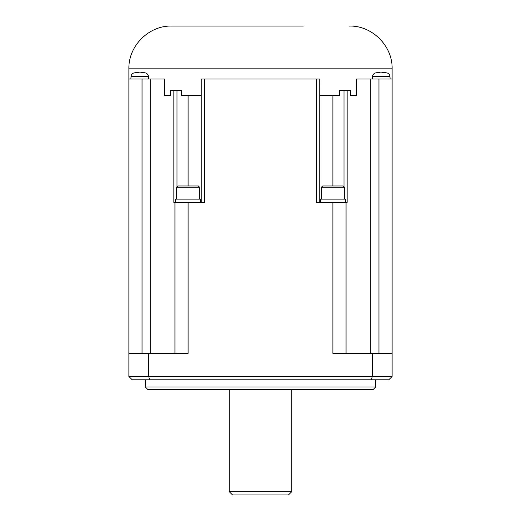 <?xml version="1.0" encoding="UTF-8"?>
<svg xmlns="http://www.w3.org/2000/svg" width="521" height="521" viewBox="0 0 521 521"><rect width="100%" height="100%" fill="white"/><g stroke="black" fill="none" stroke-linecap="round" stroke-linejoin="round"><path stroke-width="0.78" d="M378.956 353.459L378.956 79.029L392.118 79.029L392.118 353.459L332.893 353.459L332.893 202.422L316.436 202.422L316.436 79.029L201.269 79.029L201.269 202.422M332.893 202.422L346.055 202.422L346.055 353.459M378.956 79.029L356.429 79.029L356.429 95.48L350.62 95.48L350.62 90.543L347.142 90.543L347.142 202.422L346.055 202.422M204.564 79.029L204.564 202.422L173.858 202.422L173.858 90.543L181.529 90.543L181.529 95.48L201.236 95.48L201.269 79.029M316.436 79.029L319.731 79.029L319.731 202.422M176.593 199.133L176.593 187.286L177.908 185.971L198.312 185.971L199.628 187.286L199.628 199.133M200.611 202.422L200.611 199.133L175.603 199.133L175.603 202.422M176.593 187.286L199.628 187.286M150.269 353.459L150.269 79.029L164.571 79.029L164.571 95.48L170.38 95.48L170.38 90.543L173.858 90.543M343.997 186.876L343.997 90.543L347.142 90.543M375.667 387.018L373.036 389.649L147.964 389.649L145.333 387.018L375.667 387.018L375.667 379.783M188.107 202.422L188.107 353.459L128.882 353.459L128.882 376.488L132.171 379.783L371.173 379.783L372.391 376.488L372.391 353.459M229.24 389.649L229.24 491.661L291.76 491.661L291.76 389.649M291.76 491.661L288.471 494.95L232.529 494.95L229.24 491.661M344.407 199.133L344.407 187.286L321.372 187.286L321.372 199.133M392.118 353.459L392.118 376.488L128.882 376.488M148.609 353.459L148.609 376.488L149.827 379.783M392.118 376.488L388.829 379.783L371.173 379.783M145.333 379.783L145.333 387.018M174.945 202.422L174.945 353.459M320.389 202.422L320.389 199.133L345.397 199.133L345.397 202.422M150.269 79.029L128.882 79.029L128.882 353.459M321.372 187.286L322.688 185.971L343.092 185.971L344.407 187.286M319.731 79.029L319.764 95.48L339.471 95.48L339.471 90.543L343.997 90.543M389.916 76.392L372.606 76.392A3.947 3.947 0 0 1 375.752 72.868L386.771 72.868A3.947 3.947 0 0 1 389.916 76.392L390.144 79.029M372.606 76.392L372.378 79.029M386.595 72.862L386.595 72.862A27.613 27.613 0 0 0 382.544 72.373L382.544 72.862A27.125 27.125 0 0 0 379.978 72.862L379.978 72.373A27.613 27.613 0 0 0 375.934 72.862L375.934 72.862M128.882 79.029L128.882 68.824C128.29 45.972 148.798 25.464 171.656 26.05L303.274 26.05M148.622 79.029L148.394 76.392L131.084 76.392L130.856 79.029M148.394 76.392A3.947 3.947 0 0 0 145.248 72.868L134.229 72.868A3.947 3.947 0 0 0 131.084 76.392M145.066 72.862L145.066 72.862A27.613 27.613 0 0 0 141.022 72.373L141.022 72.862A27.125 27.125 0 0 0 138.456 72.862L138.456 72.373A27.613 27.613 0 0 0 134.405 72.862L134.405 72.862M177.003 186.876L177.003 90.543M188.107 95.48L188.107 185.971M332.893 95.48L332.893 185.971M370.731 353.459L370.731 79.029M142.044 79.029L142.044 353.459M128.882 68.824L392.118 68.824C392.71 45.972 372.202 25.464 349.344 26.05M392.118 79.029L392.118 68.824"/></g></svg>
